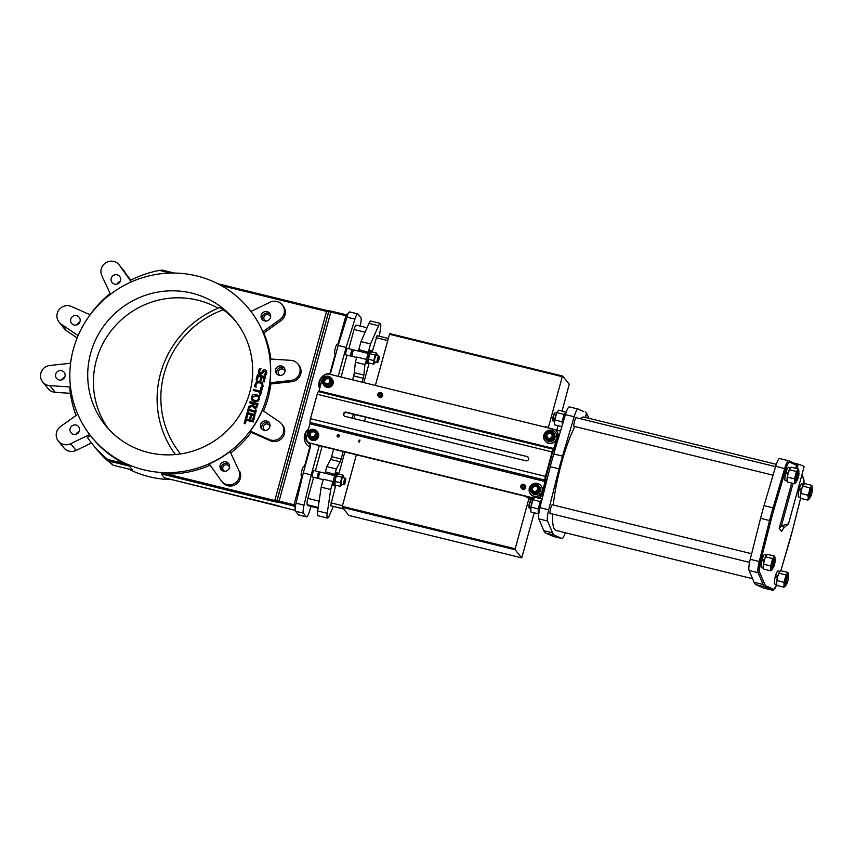 <?xml version="1.0" encoding="UTF-8"?>
<svg xmlns="http://www.w3.org/2000/svg" width="855" height="855" viewBox="0 0 855 855"><rect width="100%" height="100%" fill="white"/><g stroke="black" fill="none" stroke-linecap="round" stroke-linejoin="round"><path stroke-width="1.28" d="M253.379 420.692L245.428 418.736L244.167 423.353L245.107 423.588L246.08 420.029L253.091 421.75L253.379 420.692L253.091 421.75M253.251 421.953L246.24 420.233L245.267 423.781L244.167 423.353M262.774 383.435L259.856 381.501L256.511 381.747L254.608 385.53L254.769 386.695L256.03 387.005L255.677 384.29L256.949 382.751L259.557 382.602L261.758 383.906L262.1 385.862L260.38 388.074L261.651 388.384L262.998 386.097L262.41 382.965L263.158 386.289L262.41 387.443M261.929 384.098L259.717 382.805L257.109 382.944L255.645 385.926M255.816 386.129L256.051 386.93M256.201 387.208L254.769 386.695M262.571 387.646L261.651 388.384M261.822 388.587L260.38 388.074M266.226 370.61L266.728 373.261L265.563 375.495L264.142 374.992L265.403 375.302L266.568 373.058L266.151 370.514L265.018 369.82L263.447 369.98L261.63 372.481L259.471 372.759M260.134 373.165L259.3 371.059L261.021 368.772L259.696 368.452L258.36 370.91L258.83 373.614M261.021 368.772L259.46 371.262L260.305 373.357M258.509 373.165L260.006 374.308L262.442 373.218L263.308 371.69L265.424 371.316M265.51 371.423L263.468 371.882L262.603 373.411L260.166 374.501L258.68 373.368M264.997 371.145L265.627 372.908L264.142 374.992M251.584 399.809L254.384 401.519L257.708 401.316L259.493 399.007L259.118 396.186L256.308 394.476L252.984 394.668L251.199 396.977L251.83 400.129M259.279 396.389L259.653 399.21L257.708 401.316M254.683 400.418L252.514 399.242L252.118 397.212L256.008 395.576L258.231 396.827L258.573 398.793L257.269 400.354L254.683 400.418M258.392 397.019L256.169 395.78L252.278 397.404L252.599 399.338M257.879 401.519L254.544 401.722L251.744 400.012M261.042 376.841L260.038 380.507L260.989 380.732L261.983 377.076L264.163 377.611L263.094 381.533L264.035 381.768L265.392 376.777L257.441 374.832L256.072 379.812L257.013 380.048L258.092 376.115L261.042 376.841M264.12 377.76L262.154 377.269L261.149 380.935L260.038 380.507M265.392 376.777L264.195 381.961L263.094 381.533M260.999 376.991L258.253 376.318L257.184 380.24L256.072 379.812M252.631 404.757L248.773 406.499L248.399 407.867L252.642 405.89L254.523 408.113L256.511 407.632L258.039 403.656L250.088 401.7L249.799 402.769L252.962 403.539L252.631 404.757M254.737 406.991L253.614 406.232L253.85 403.763L256.842 404.49L255.934 406.745L254.737 406.991M256.799 404.639L253.85 403.763M254.01 403.955L253.775 406.424M258.039 403.656L256.671 407.835L254.683 408.316L253.283 407.429M252.674 406.146L248.399 407.867M252.92 403.688L249.799 402.769M260.177 392.189L259.439 394.871L260.38 395.096L262.132 388.694L261.192 388.459L260.465 391.13L253.454 389.41L253.166 390.468L260.177 392.189M262.132 388.694L260.551 395.299L259.439 394.871M260.134 392.338L253.166 390.468M249.126 408.391L248.313 408.198L247.469 411.276L248.281 411.479L248.559 410.464L254.886 412.024L254.608 413.029L255.421 413.232L256.265 410.144L255.453 409.951L255.175 410.966L248.848 409.406L249.126 408.391L249.051 409.46M256.265 410.144L255.581 413.435L254.608 413.029M254.843 412.174L248.559 410.464M248.72 410.667L248.281 411.479M248.442 411.683L247.469 411.276M250.718 414.611L249.713 418.266L250.654 418.501L251.659 414.835L253.828 415.37L252.759 419.303L253.7 419.527L255.068 414.547L247.106 412.591L245.748 417.571L246.689 417.806L247.758 413.884L250.718 414.611M253.796 415.519L251.819 415.038L250.814 418.694L249.713 418.266M255.068 414.547L253.86 419.73L252.759 419.303M250.675 414.761L247.929 414.077L246.849 418.01L245.748 417.571M196.714 275.909A101.456 98.688 140.7 0 1 248.762 308.655A101.456 98.688 140.7 0 1 232.635 449.27A101.456 98.688 140.7 0 1 91.624 437.033A101.456 98.688 140.7 0 1 86.43 320.144A101.456 98.688 140.7 0 1 196.714 275.909M191.99 293.169A83.384 81.118 140.7 0 1 234.762 320.091A83.384 81.118 140.7 0 1 221.52 435.665A83.384 81.118 140.7 0 1 105.625 425.608A83.384 81.118 140.7 0 1 101.35 329.528A83.384 81.118 140.7 0 1 191.99 293.169M345.473 482.102L344.501 484.325L345.826 478.918L345.473 482.102M378.904 359.944L377.921 362.157L379.246 356.749L378.904 359.944M344.501 484.325L343.924 484.689A3.335 0.62 -76.2 0 1 343.785 484.721A3.335 0.62 -76.2 0 1 343.71 484.667A3.335 0.62 -76.2 0 1 344.095 480.884A3.335 0.62 -76.2 0 1 345.377 478.244A3.335 0.62 -76.2 0 1 345.484 478.33L345.826 478.918M377.921 362.157L377.344 362.52A3.335 0.62 -76.2 0 1 377.215 362.552A3.335 0.62 -76.2 0 1 377.13 362.499A3.335 0.62 -76.2 0 1 377.515 358.715A3.335 0.62 -76.2 0 1 378.797 356.075A3.335 0.62 -76.2 0 1 378.904 356.161L379.246 356.749M343.785 484.721L341.241 484.09A3.335 0.62 -76.2 0 1 341.166 484.048A3.335 0.62 -76.2 0 1 341.487 480.478A3.335 0.62 -76.2 0 1 342.834 477.614L345.377 478.244M377.215 362.552L374.661 361.932A3.335 0.62 -76.2 0 1 374.586 361.879A3.335 0.62 -76.2 0 1 374.907 358.309A3.335 0.62 -76.2 0 1 376.253 355.445L378.797 356.075M270.554 317.248A3.431 3.335 -39.3 0 0 265.103 315.356A3.431 3.335 -39.3 0 0 265.873 321.074M284.982 371.604A3.431 3.335 -39.3 0 0 279.532 369.723A3.431 3.335 -39.3 0 0 280.29 375.43M269.934 426.592A3.431 3.335 -39.3 0 0 264.484 424.711A3.431 3.335 -39.3 0 0 265.253 430.428M229.461 467.482A3.431 3.335 -39.3 0 0 224.01 465.59A3.431 3.335 -39.3 0 0 224.769 471.308M341.925 484.261A5.002 0.941 -76.2 0 1 341.85 484.432A5.002 0.941 -76.2 0 1 341.295 485.426A5.002 0.941 -76.2 0 1 340.536 484.593A5.002 0.941 -76.2 0 1 341.284 480.018A5.002 0.941 -76.2 0 1 342.791 476.288A5.002 0.941 -76.2 0 1 343.539 477.122A5.002 0.941 -76.2 0 1 343.528 477.592A5.002 0.941 -76.2 0 1 343.507 477.785M375.345 362.093A5.002 0.941 -76.2 0 1 375.27 362.264A5.002 0.941 -76.2 0 1 374.714 363.257A5.002 0.941 -76.2 0 1 373.956 362.424A5.002 0.941 -76.2 0 1 374.714 357.85A5.002 0.941 -76.2 0 1 376.211 354.12A5.002 0.941 -76.2 0 1 376.959 354.953A5.002 0.941 -76.2 0 1 376.948 355.424A5.002 0.941 -76.2 0 1 376.937 355.616M270.169 314.031A4.863 4.735 -39.3 0 0 262.795 320.048M284.597 368.387A4.863 4.735 -39.3 0 0 277.223 374.415M269.549 423.375A4.863 4.735 -39.3 0 0 262.175 429.402M229.065 464.265A4.863 4.735 -39.3 0 0 221.691 470.282M131.36 281.894L130.291 280.387A108.959 105.988 140.7 0 1 159.479 270.394L162.258 270.095L174.302 273.044M120.138 281.541A4.863 4.735 -39.3 0 0 117.05 284.074M114.591 284.116A4.863 4.735 -39.3 0 0 119.625 276.389A4.863 4.735 -39.3 0 0 112.871 275.802A4.863 4.735 -39.3 0 0 114.591 284.116M110.509 294.248L101.852 275.748A10.281 10.004 140.7 0 1 119.465 265.307L130.719 280.162M119.059 264.772L124.52 271.463A10.281 10.004 140.7 0 1 124.926 271.986M90.096 314.758A108.959 105.988 140.7 0 1 110.145 293.479M79.654 322.431A4.863 4.735 -39.3 0 0 76.565 324.953M74.107 324.996A4.863 4.735 -39.3 0 0 79.152 317.269A4.863 4.735 -39.3 0 0 72.386 316.681A4.863 4.735 -39.3 0 0 74.107 324.996M77.153 337.949L66.658 330.832L61.197 324.152A10.281 10.004 140.7 0 1 71.425 306.485L90.17 314.79M66.658 330.832A10.281 10.004 140.7 0 1 64.574 328.929L59.113 322.25M70.441 363.257A108.959 105.988 140.7 0 1 72.194 353.97M64.617 377.418A4.863 4.735 -39.3 0 0 61.528 379.941M59.07 379.983A4.863 4.735 -39.3 0 0 64.104 372.256A4.863 4.735 -39.3 0 0 57.338 371.668A4.863 4.735 -39.3 0 0 59.07 379.983M70.388 393.321L55.233 392.327L49.772 385.637A10.281 10.004 140.7 0 1 49.889 365.48L70.602 363.247M55.233 392.327A10.281 10.004 140.7 0 1 48.211 388.736L42.75 382.046M76.031 415.487A108.959 105.988 140.7 0 1 69.779 388.085L70.644 388.138M79.034 431.775A4.863 4.735 -39.3 0 0 75.945 434.308M73.487 434.351A4.863 4.735 -39.3 0 0 78.532 426.624A4.863 4.735 -39.3 0 0 71.767 426.036A4.863 4.735 -39.3 0 0 73.487 434.351M91.485 442.986L76.106 450.425L70.644 443.734A10.281 10.004 140.7 0 1 60.609 426.495L77.784 414.237M76.106 450.425A10.281 10.004 140.7 0 1 63.901 447.849L58.439 441.169M92.757 444.568L96.252 448.854A108.959 105.988 140.7 0 0 111.257 463.773L113.181 465.227L107.751 459.488A108.959 105.988 140.7 0 1 92.757 444.568A108.959 105.988 140.7 0 1 87.349 437.333L90.598 435.761M113.181 465.238L132.514 469.972L113.181 465.227M180.523 453.92A92.832 90.309 140.7 0 1 223.326 309.788A83.384 81.118 140.7 0 1 235.98 321.608M175.414 454.539A97.288 94.638 140.7 0 1 219.66 307.586L223.326 309.788M343.528 477.592L343.336 475.273L341.84 477.208L340.343 482.733L340.343 486.335L341.722 484.7M341.295 485.426L341.84 484.411M376.948 355.424L376.766 353.104L375.26 355.039L373.763 360.575L373.763 364.177L374.714 363.257M261.224 315.153A4.863 4.735 -39.3 0 0 268.865 319.952A4.863 4.735 -39.3 0 0 264.9 311.626A4.863 4.735 -39.3 0 0 261.224 315.153M275.652 369.51A4.863 4.735 -39.3 0 0 283.283 374.319A4.863 4.735 -39.3 0 0 279.329 365.993A4.863 4.735 -39.3 0 0 275.652 369.51M260.615 424.508A4.863 4.735 -39.3 0 0 268.246 429.306A4.863 4.735 -39.3 0 0 264.281 420.981A4.863 4.735 -39.3 0 0 260.615 424.508M220.13 465.387A4.863 4.735 -39.3 0 0 227.761 470.186A4.863 4.735 -39.3 0 0 223.807 461.86A4.863 4.735 -39.3 0 0 220.13 465.387M109.996 461.337L129.34 466.082L132.514 469.972M129.34 466.082L124.071 463.496A101.456 98.688 140.7 0 1 92.725 438.38L91.624 437.033M70.644 443.734L89.657 434.543M49.772 385.637L70.505 387.005M61.197 324.152L78.126 335.62M131.264 281.936L119.465 265.307M108.574 429.018A83.384 81.118 140.7 0 1 108.339 334.594A83.384 81.118 140.7 0 1 197.697 300.158A83.384 81.118 140.7 0 1 218.089 308.228M262.806 331.793A101.456 98.688 140.7 0 0 250.964 311.455L269.977 302.253A10.281 10.004 140.7 0 1 280.013 319.492L280.996 320.689L263.789 332.99L262.806 331.793L280.013 319.492M282.193 304.818L283.176 306.015A10.281 10.004 140.7 0 1 280.996 320.689M269.891 382.762A101.456 98.688 140.7 0 0 270.02 358.982L290.86 360.35A10.281 10.004 140.7 0 1 290.743 380.507L291.726 381.704L270.864 383.959L269.891 382.762L290.743 380.507M297.882 363.941L298.855 365.138A10.281 10.004 140.7 0 1 291.726 381.704M250.291 431.112A101.456 98.688 140.7 0 0 262.367 410.272L279.435 421.836A10.281 10.004 140.7 0 1 281.519 423.738L282.503 424.935A10.281 10.004 140.7 0 1 270.18 440.71L251.263 432.32L250.291 431.112L269.207 439.513L270.18 440.71M281.519 423.738A10.281 10.004 140.7 0 1 269.207 439.513M239.753 471.436A10.281 10.004 140.7 0 1 222.546 482.412L221.573 481.215A10.281 10.004 140.7 0 1 221.167 480.692L209.261 463.902A101.456 98.688 140.7 0 0 230.038 451.568L238.78 470.239A10.281 10.004 140.7 0 1 221.573 481.215M552.02 433.848L548.963 433.09L546.698 435.377L547.51 438.401M328.737 378.573L325.584 379.043L324.344 381.982L326.257 384.451M537.485 486.955L534.428 486.206L532.173 488.483L532.975 491.518M337.062 474.878L336.507 475.893L338.014 473.969L343.336 475.273M336.581 475.711A5.002 0.941 103.8 0 0 336.507 475.872A5.002 0.941 103.8 0 0 335.566 478.618L336.507 475.893L341.84 477.208M334.829 482.712L334.829 482.744A5.002 0.941 103.8 0 1 334.829 482.712A5.002 0.941 103.8 0 1 335.566 478.618L335.01 481.429L340.343 482.733M335.01 481.429L335.01 485.031L340.343 486.335M370.482 352.72L369.926 353.724L371.433 351.8L376.766 353.104M370.001 353.543A5.002 0.941 103.8 0 0 369.926 353.703L375.26 355.039M368.43 359.26L368.249 360.543A5.002 0.941 103.8 0 0 368.249 360.564A5.002 0.941 103.8 0 1 368.986 356.45A5.002 0.941 103.8 0 1 369.926 353.703L368.43 359.26L373.763 360.575M368.238 361.013L368.43 362.862L373.763 364.177M314.202 431.69L311.06 432.16L309.809 435.099L311.722 437.568M238.78 470.239L230.038 451.568M171.791 479.623A101.456 98.688 140.7 0 1 128.325 468.957M210.138 465.141A101.456 98.688 140.7 0 1 166.789 473.98L161.264 473.916L274.679 501.757L274.797 500.496L166.789 473.98M248.762 308.655L249.863 310.002A101.456 98.688 140.7 0 1 251.007 311.434M263.789 332.99A101.456 98.688 140.7 0 1 270.864 359.036M270.864 383.959A101.456 98.688 140.7 0 1 263.522 411.052M251.263 432.32A101.456 98.688 140.7 0 1 231.021 452.765M548.472 432.491L551.528 433.25L552.341 436.274L550.075 438.562L547.018 437.803L546.217 434.778L548.472 432.491L548.963 433.09M546.698 435.377L546.217 434.778M325.584 379.043L325.06 378.402L328.213 377.931L330.126 380.4L328.886 383.339L325.734 383.81L323.821 381.341L325.06 378.402M323.821 381.341L324.344 381.982M533.937 485.608L537.004 486.356L537.806 489.391L535.551 491.668L532.483 490.92L531.682 487.884L533.937 485.608L534.428 486.206M532.173 488.483L531.682 487.884M311.06 432.16L310.536 431.519L313.678 431.048L315.591 433.517L314.351 436.456L311.199 436.926L309.286 434.458L310.536 431.519M309.286 434.458L309.809 435.099M295.21 510.35L164.748 477.881M164.449 477.806L161.264 473.916M368.152 353.457L353.82 349.941A3.335 0.62 103.8 0 0 353.628 350.026A3.335 0.62 103.8 0 0 352.538 352.581A3.335 0.62 103.8 0 0 352.1 356.257A3.335 0.62 103.8 0 0 352.228 356.417L356.653 357.508M334.733 475.626L320.401 472.11A3.335 0.62 103.8 0 0 320.208 472.195A3.335 0.62 103.8 0 0 319.118 474.749A3.335 0.62 103.8 0 0 318.669 478.426A3.335 0.62 103.8 0 0 318.808 478.586L323.233 479.676M380.945 393.802A1.282 1.24 -39.3 0 0 380.924 393.792L381.255 394.989A1.282 1.24 -39.3 0 0 381.255 394.989L380.368 395.908A1.282 1.24 -39.3 0 0 380.368 395.908L379.139 395.619A1.282 1.24 -39.3 0 0 379.139 395.619L379.331 395.854M381.127 394.037L379.93 393.738A1.282 1.24 -39.3 0 0 379.909 393.749L379.022 394.647A1.282 1.24 -39.3 0 0 379.022 394.657L378.818 394.39A1.282 1.24 -39.3 0 0 378.808 394.412M522.704 485.277A1.282 1.24 -39.3 0 0 522.694 485.277L522.897 485.533A1.282 1.24 -39.3 0 0 522.897 485.533L523.912 485.576A1.282 1.24 -39.3 0 0 523.912 485.576L524.243 486.773A1.282 1.24 -39.3 0 1 524.233 486.794L523.346 487.692A1.282 1.24 -39.3 0 1 523.335 487.692L522.127 487.403A1.282 1.24 -39.3 0 0 522.127 487.403L521.796 486.196A1.282 1.24 -39.3 0 0 521.796 486.196L522.32 487.639M524.115 485.822L522.907 485.522L522.01 486.431A1.282 1.24 -39.3 0 0 521.999 486.442M522.01 486.431L522.694 485.277M338.302 474.033A6.669 1.25 103.8 0 0 337.907 472.975A6.669 1.25 103.8 0 0 335.331 478.255A6.669 1.25 103.8 0 0 334.722 485.929A6.669 1.25 103.8 0 0 335.566 485.17M326.364 473.574L325.392 471.768L335.171 474.525A6.669 1.25 103.8 0 0 334.006 477.924A6.669 1.25 103.8 0 0 333.194 481.75A6.669 1.25 103.8 0 0 333.397 485.597L334.722 485.929M359.784 351.405L358.822 349.599L368.591 352.356A6.669 1.25 103.8 0 0 367.426 355.755A6.669 1.25 103.8 0 0 366.613 359.581L364.925 364.519L363.856 375.035A4.446 0.834 103.8 0 1 363.225 378.273L362.157 382.206M371.722 351.865A6.669 1.25 103.8 0 0 371.327 350.807A6.669 1.25 103.8 0 0 368.751 356.086A6.669 1.25 103.8 0 0 368.142 363.76A6.669 1.25 103.8 0 0 368.986 363.001M352.1 356.257L352.281 352.591L353.628 350.026M318.669 478.426L318.862 474.76L320.208 472.195M555.237 412.644L554.596 413.051A3.89 0.727 103.8 0 0 553.249 416.096A3.89 0.727 103.8 0 0 552.779 420.468L553.153 421.13A4.446 0.834 -76.2 0 1 553.698 416.129A4.446 0.834 -76.2 0 1 555.034 412.847A4.446 0.834 -76.2 0 1 555.237 412.644A4.446 0.834 -76.2 0 1 555.408 412.602L556.626 412.901M531.404 499.758L530.763 500.164A3.89 0.727 103.8 0 0 529.416 503.21A3.89 0.727 103.8 0 0 528.946 507.581L529.331 508.233A4.446 0.834 -76.2 0 1 529.865 503.232A4.446 0.834 -76.2 0 1 531.201 499.951A4.446 0.834 -76.2 0 1 531.404 499.758A4.446 0.834 -76.2 0 1 531.586 499.715L532.804 500.015M380.924 393.792L379.727 393.492L378.818 394.39M348.263 313.486L348.68 312.951A8.336 1.56 103.8 0 1 349.781 311.925L357.743 313.881A8.336 1.56 103.8 0 0 354.921 319.118L346.125 347.419L338.174 345.463L330.928 371.957A2.779 2.704 -39.3 0 1 328.544 374.02M348.135 313.657L346.168 314.8L347.996 314.052M348.092 313.796L345.741 315.687L330.832 312.022L331.28 311.156L329.613 310.931A1.112 1.037 -96.2 0 1 330.03 310.974L331.227 311.145M337.362 344.234A5.002 0.941 103.8 0 0 337.244 344.159A5.002 0.941 103.8 0 0 335.235 348.455A5.002 0.941 103.8 0 0 334.743 353.799L335.823 354.045M352.602 379.866L353.681 375.922A4.446 0.834 103.8 0 0 354.312 372.684L355.381 362.178L356.781 357.037L366.325 359.378M355.381 362.178L364.925 364.519M325.392 471.768L326.802 466.616L330.586 459.434A4.446 0.834 103.8 0 0 331.59 456.666L333.632 449.217M353.393 414.237L352.313 418.18M343.176 451.558L341.145 459.007A4.446 0.834 103.8 0 1 340.13 461.775L336.346 468.968L334.946 474.108M326.802 466.616L336.346 468.968M337.907 472.975L336.571 472.644A6.669 1.25 103.8 0 0 335.171 474.525M327.23 513.31L317.686 510.969L321.181 487.179L323.361 479.206L332.905 481.547L330.725 489.53L327.23 513.31A8.336 1.56 103.8 0 0 327.497 518.066A8.336 1.56 103.8 0 0 329.239 515.768L333.332 506.427M321.181 487.179L330.725 489.53M317.686 510.969A8.336 1.56 103.8 0 0 317.953 515.725L327.497 518.066M379.374 336.25L380.56 328.16A8.336 1.56 103.8 0 0 380.293 323.404A8.336 1.56 103.8 0 0 378.562 325.702L370.546 343.956L368.366 351.939M380.293 323.404L370.749 321.053A8.336 1.56 103.8 0 0 369.007 323.361L378.562 325.702M358.822 349.599L361.002 341.615L369.007 323.361M361.002 341.615L370.546 343.956M366.613 359.581A6.669 1.25 103.8 0 0 366.816 363.439L368.142 363.76M371.327 350.807L370.001 350.475A6.669 1.25 103.8 0 0 368.591 352.356M295.178 507.207L293.885 506.032L278.976 502.377L279.104 501.116L294.013 504.771L295.21 507.111L295.509 505.957L295.21 507.111M303.942 466.403A5.002 0.941 103.8 0 0 303.824 466.328A5.002 0.941 103.8 0 0 301.815 470.624A5.002 0.941 103.8 0 0 301.323 475.957L302.51 476.235M304.038 505.134L296.076 503.178L303.301 472.943L311.252 474.899L304.038 505.134A8.336 1.56 103.8 0 0 303.44 513.192L295.488 511.237A8.336 1.56 103.8 0 1 295.21 508.415L295.167 507.549M295.488 511.237L298.416 514.828A8.336 1.56 103.8 0 0 298.609 514.966L306.571 516.912A8.336 1.56 103.8 0 0 309.382 511.675L311.017 506.417M351.961 355.872L350.967 356.097A3.335 0.62 -76.2 0 1 350.903 356.097A3.335 0.62 -76.2 0 1 351.213 352.26A3.335 0.62 -76.2 0 1 352.495 349.62A3.335 0.62 -76.2 0 1 352.549 349.642L353.329 350.304M318.541 478.041L317.547 478.266A3.335 0.62 -76.2 0 1 317.483 478.266A3.335 0.62 -76.2 0 1 317.793 474.429A3.335 0.62 -76.2 0 1 319.075 471.778A3.335 0.62 -76.2 0 1 319.129 471.81L319.909 472.462M554.51 421.536L553.292 421.248A4.446 0.834 -76.2 0 1 553.153 421.13M530.677 508.65L529.459 508.351A4.446 0.834 -76.2 0 1 529.331 508.233M554.916 437.835A4.927 4.799 140.7 0 1 546.398 439.801L545.608 438.818A4.927 4.799 140.7 0 1 550.706 430.995A4.927 4.799 140.7 0 1 554.126 436.852A4.927 4.799 140.7 0 1 545.608 438.818C543.62 433.88 545.319 431.273 550.684 430.973L554.029 433.56A4.927 4.799 140.7 0 1 554.916 437.835M324.077 385.231A5.002 4.863 -39.3 0 0 330.981 385.872A5.002 4.863 -39.3 0 0 331.826 378.904L331.013 377.899A5.002 4.863 -39.3 0 0 324.056 377.301A5.002 4.863 -39.3 0 0 323.265 384.237A5.002 4.863 -39.3 0 0 330.158 384.878A5.002 4.863 -39.3 0 0 331.013 377.899C324.398 375.281 321.811 377.386 323.265 384.237L324.077 385.231M540.392 490.952A4.927 4.799 140.7 0 1 531.874 492.918L531.073 491.935A4.927 4.799 140.7 0 1 536.181 484.112A4.927 4.799 140.7 0 1 539.591 489.968A4.927 4.799 140.7 0 1 531.073 491.935C529.095 486.997 530.784 484.39 536.149 484.09L539.505 486.677A4.927 4.799 140.7 0 1 540.392 490.952M346.564 412.559L346.243 412.163A2.223 2.159 -39.3 0 0 343.934 415.69A2.223 2.159 -39.3 0 0 345.078 416.406L525.932 460.802A2.223 2.159 -39.3 0 0 528.23 457.275A2.223 2.159 -39.3 0 0 527.097 456.559L346.564 412.559A2.223 2.159 -39.3 0 0 344.116 415.883M528.379 457.489A2.223 2.159 -39.3 0 0 527.417 456.955M346.243 412.163L527.097 456.559M343.507 508.896L330.629 505.69L343.475 508.843M388.223 338.452L377.066 335.684L372.192 351.982M335.737 485.213L330.629 505.69M369.168 363.044L363.813 382.613M355.049 414.643L353.97 418.597M344.832 451.964L338.762 474.151M309.542 438.348A5.002 4.863 -39.3 0 0 316.446 438.989A5.002 4.863 -39.3 0 0 317.291 432.021L316.478 431.016A5.002 4.863 -39.3 0 0 309.521 430.418A5.002 4.863 -39.3 0 0 308.73 437.354A5.002 4.863 -39.3 0 0 315.634 437.995A5.002 4.863 -39.3 0 0 316.478 431.016C309.873 428.398 307.287 430.503 308.73 437.354L309.542 438.348M545.062 480.157L310.119 422.477L545.062 480.157A3.335 0.62 -76.2 0 1 545.447 476.363L552.127 451.932A3.335 0.62 -76.2 0 1 553.409 449.292A3.335 0.62 -76.2 0 1 553.484 449.345L556.787 438.487A6.669 6.487 140.7 0 1 545.159 441.02M310.119 422.477A3.335 0.62 -76.2 0 1 310.493 418.694L545.447 476.363M553.409 449.292L318.466 391.622A3.335 0.62 -76.2 0 0 317.184 394.262L310.493 418.694M303.44 513.192L306.379 516.783A8.336 1.56 103.8 0 0 306.571 516.912M360.169 326.065L360.265 325.659A8.336 1.56 103.8 0 0 360.863 317.6L357.924 314.009A8.336 1.56 103.8 0 0 357.743 313.881M347.825 314.736A8.336 1.56 103.8 0 0 346.97 317.162L338.174 345.463M296.076 503.178A8.336 1.56 103.8 0 0 295.509 505.957M318.103 508.105L307.96 505.615L307.234 504.717L318.21 507.41M313.635 477.314L307.864 498.401A5.558 1.037 103.8 0 0 307.234 504.717M315.399 470.881L322.1 446.385M341.07 377.034L347.055 355.146M348.819 348.712L354.077 329.496L365.128 332.21M356.343 325.178A5.558 1.037 103.8 0 0 356.214 325.092A5.558 1.037 103.8 0 0 354.077 329.496M350.903 356.097L345.869 354.857A3.335 0.62 -76.2 0 1 346.061 351.469A3.335 0.62 -76.2 0 1 347.461 348.38L352.495 349.62M317.483 478.266L312.449 477.026A3.335 0.62 -76.2 0 1 312.631 473.638A3.335 0.62 -76.2 0 1 314.041 470.549L319.075 471.778M787.893 580.855A3.89 0.727 -76.2 0 1 786.547 583.901A3.89 0.727 -76.2 0 1 786.611 579.979A3.89 0.727 -76.2 0 1 788.363 576.473A3.89 0.727 -76.2 0 1 787.893 580.855M798.356 477.379A3.89 0.727 -76.2 0 1 797.01 480.425A3.89 0.727 -76.2 0 1 797.074 476.513A3.89 0.727 -76.2 0 1 798.827 473.007A3.89 0.727 -76.2 0 1 798.356 477.379M774.523 564.492A3.89 0.727 -76.2 0 1 773.177 567.538A3.89 0.727 -76.2 0 1 773.251 563.616A3.89 0.727 -76.2 0 1 775.004 560.121A3.89 0.727 -76.2 0 1 774.523 564.492M556.584 438.241A6.669 6.487 140.7 0 1 545.052 440.902A6.669 6.487 140.7 0 1 546.11 431.657A6.669 6.487 140.7 0 1 556.584 438.241M323.425 384.429A5.119 4.98 -39.3 0 0 331.099 385.915A5.119 4.98 -39.3 0 0 331.174 378.102M325.092 374.811A8.892 8.657 -39.3 0 0 320.358 386.236M542.049 491.358A6.669 6.487 140.7 0 1 530.517 494.019A6.669 6.487 140.7 0 1 531.586 484.774A6.669 6.487 140.7 0 1 542.049 491.358M375.366 385.455L389.698 333.589L562.611 376.04L389.698 333.589M389.378 334.252L562.269 376.692L562.59 376.029L569.248 384.173L562.088 410.966M348.883 515.426L342.192 507.293L342.289 506.342L356.364 454.796L526.637 496.616L526.413 497.407L529.063 498.059L515.191 548.782L342.289 506.342M342.192 507.293L515.095 549.733L521.732 557.866L348.84 515.415M364.583 421.194L365.662 417.251M308.89 437.546A5.119 4.98 -39.3 0 0 316.564 439.032A5.119 4.98 -39.3 0 0 316.639 431.219M515.095 549.733L515.191 548.782M308.623 429.103A8.892 8.657 -39.3 0 0 309.35 443.446A2.779 2.704 -39.3 0 1 310.547 446.449L303.301 472.943M534.225 512.797L521.732 557.866M530.773 500.154L529.063 498.059M548.386 427.928L545.608 427.244M556.787 430.332L558.058 425.683M562.269 376.692L548.397 427.415L548.91 428.056M548.397 427.415L545.736 426.763M338.217 376.328L346.125 347.419M311.252 474.899L319.246 445.679L356.364 454.796M786.547 583.901L785.905 584.307A4.446 0.834 -76.2 0 1 785.734 584.339A4.446 0.834 -76.2 0 1 785.798 580.652A4.446 0.834 -76.2 0 1 787.476 575.949A4.446 0.834 -76.2 0 1 787.85 575.704A4.446 0.834 -76.2 0 1 787.989 575.821L788.363 576.473M797.01 480.425L796.368 480.831A4.446 0.834 -76.2 0 1 796.197 480.873A4.446 0.834 -76.2 0 1 796.262 477.186A4.446 0.834 -76.2 0 1 797.939 472.473A4.446 0.834 -76.2 0 1 798.314 472.238A4.446 0.834 -76.2 0 1 798.452 472.355L798.827 473.007M555.494 416.246A6.669 1.25 103.8 0 0 554.489 421.793A6.669 1.25 103.8 0 0 554.489 421.814L556.733 412.676A6.669 1.25 103.8 0 0 555.494 416.246M773.177 567.538L772.535 567.944A4.446 0.834 -76.2 0 1 772.364 567.987A4.446 0.834 -76.2 0 1 772.428 564.289A4.446 0.834 -76.2 0 1 774.106 559.587A4.446 0.834 -76.2 0 1 774.48 559.341A4.446 0.834 -76.2 0 1 774.619 559.459L775.004 560.121M533.007 499.544A6.669 1.25 103.8 0 0 532.9 499.78A6.669 1.25 103.8 0 0 531.66 503.36A6.669 1.25 103.8 0 0 530.666 508.907A6.669 1.25 103.8 0 0 530.666 508.928M555.483 432.587A6.669 6.487 140.7 0 1 556.787 438.487L557.834 436.232A5.558 5.408 140.7 0 0 558.026 434.426L559.459 434.703M557.513 435.836A5.558 5.408 140.7 0 0 553.666 429.221L329.325 374.148A5.558 5.408 140.7 0 0 322.57 378.156L318.765 391.686M380.71 392.52L378.273 396.282A2.362 2.298 -39.3 0 0 382.046 396.004A2.362 2.298 -39.3 0 0 381.929 393.289L380.71 392.52A2.362 2.298 -39.3 0 0 378.273 396.282L378.615 396.699A2.362 2.298 -39.3 0 0 382.388 396.431A2.362 2.298 -39.3 0 0 382.271 393.706L381.929 393.289A2.362 2.298 -39.3 0 0 380.721 392.52M323.992 385.306L324.237 385.616A5.119 4.98 -39.3 0 0 331.355 386.225A5.119 4.98 -39.3 0 0 332.168 379.139L331.911 378.829M542.679 496.808L541.087 496.328A5.558 5.408 140.7 0 0 541.856 494.66L545.34 481.91A3.335 0.62 -76.2 0 0 545.725 478.127L552.779 451.515M540.948 485.704A6.669 6.487 140.7 0 1 537.218 496.434A6.669 6.487 140.7 0 1 530.624 494.137M310.194 422.573L306.582 436.584A5.558 5.408 -39.3 0 0 310.429 443.2L319.246 445.679M545.148 480.254L545.02 481.515L310.066 423.834M522.811 489.242A2.362 2.298 -39.3 0 0 525.259 485.49L524.917 485.074A2.362 2.298 -39.3 0 0 521.123 485.351A2.362 2.298 -39.3 0 0 522.469 488.825A2.362 2.298 -39.3 0 0 524.917 485.074L523.688 484.304L521.593 488.483A2.362 2.298 -39.3 0 0 522.811 489.242M337.885 436.958A1.165 1.133 -39.3 0 0 339.104 435.11A1.165 1.133 -39.3 0 0 337.479 434.96A1.165 1.133 -39.3 0 0 337.885 436.958M339.243 435.323A1.165 1.133 -39.3 0 0 337.479 436.766M359.966 440.036A1.165 1.133 -39.3 0 0 359.378 442.195L359.966 440.036M359.837 440.528A1.165 1.133 -39.3 0 0 359.218 442.099M309.457 438.423L309.713 438.733A5.119 4.98 -39.3 0 0 316.82 439.342A5.119 4.98 -39.3 0 0 317.632 432.256L317.376 431.946M307.576 441.404L307.907 441.8A5.558 5.408 -39.3 0 0 310.76 443.595M562.323 424.294L562.077 421.782L564.086 414.429L556.765 412.634L558.753 410.154L566.138 412.313M539.473 512.605L538.212 513.78L530.891 511.974L530.923 507.101L532.932 499.737L534.92 497.257L542.123 499.031M785.734 584.339L785.36 584.254A4.446 0.834 -76.2 0 1 785.617 579.733A4.446 0.834 -76.2 0 1 787.476 575.618L787.85 575.704M796.197 480.873L795.823 480.777A4.446 0.834 -76.2 0 1 796.08 476.267A4.446 0.834 -76.2 0 1 797.939 472.142L798.314 472.238M561.853 426.624L554.724 424.871L554.478 422.359M772.364 567.987L771.99 567.891A4.446 0.834 -76.2 0 1 772.247 563.37A4.446 0.834 -76.2 0 1 774.117 559.255L774.48 559.341M530.645 509.473L530.666 508.907M538.212 513.78L538.244 508.896L540.253 501.543L532.9 499.78M556.284 445.434L555.397 445.156L554.35 448.982A3.335 0.62 -76.2 0 1 553.067 451.622A3.335 0.62 -76.2 0 1 552.993 451.568M541.856 494.66L545.02 481.515M533.98 498.08L310.429 443.2M541.525 494.265A5.558 5.408 140.7 0 1 538.116 498.048M526.637 496.616L533.744 498.337M564.086 414.429L566.074 411.95M540.253 501.543L542.241 499.053M786.482 583.933A6.669 1.25 -76.2 0 1 785.563 585.825A6.669 1.25 -76.2 0 1 785.403 586.049A6.669 1.25 -76.2 0 1 784.42 584.863A6.669 1.25 -76.2 0 1 785.435 578.75A6.669 1.25 -76.2 0 1 787.434 573.823A6.669 1.25 -76.2 0 1 788.385 574.314A6.669 1.25 -76.2 0 1 788.417 575.009A6.669 1.25 -76.2 0 1 788.331 576.42M796.946 480.467A6.669 1.25 -76.2 0 1 796.026 482.348A6.669 1.25 -76.2 0 1 795.866 482.573A6.669 1.25 -76.2 0 1 794.883 481.386A6.669 1.25 -76.2 0 1 795.898 475.273A6.669 1.25 -76.2 0 1 797.897 470.346A6.669 1.25 -76.2 0 1 798.848 470.849A6.669 1.25 -76.2 0 1 798.88 471.533A6.669 1.25 -76.2 0 1 798.794 472.943M562.077 421.782L554.756 419.987M562.312 425.042A6.787 1.272 -76.2 0 1 563.06 419.185A6.669 1.25 -76.2 0 1 563.349 418.17L564.279 418.405M773.112 567.581A6.669 1.25 -76.2 0 1 772.193 569.462A6.669 1.25 -76.2 0 1 772.033 569.687A6.669 1.25 -76.2 0 1 771.05 568.5A6.669 1.25 -76.2 0 1 772.076 562.387A6.669 1.25 -76.2 0 1 774.074 557.46A6.669 1.25 -76.2 0 1 775.025 557.952A6.669 1.25 -76.2 0 1 775.047 558.646A6.669 1.25 -76.2 0 1 774.961 560.057M538.244 508.896L530.923 507.101M556.509 431.016L556.84 431.412A5.558 5.408 140.7 0 1 558.026 434.426M541.087 496.328A5.558 5.408 140.7 0 1 538.907 498.241M555.397 445.156L557.834 436.232M528.027 497.802L527.631 496.841M788.417 575.009L788.021 572.476L786.034 574.966L784.024 582.33L784.003 587.193L785.563 585.825M798.88 471.533L798.485 469L796.497 471.49L794.487 478.853L794.466 483.727L796.026 482.348M775.047 558.646L774.651 556.113L772.674 558.604L770.654 565.967L770.633 570.83L772.183 569.483M553.228 536.395A11.115 2.084 -76.2 0 1 553.164 536.384A11.115 2.084 -76.2 0 1 553.089 536.363L545.768 533.05A63.377 11.852 -76.2 0 1 543.812 530.666L538.81 518.878A11.115 2.084 -76.2 0 1 539.943 507.656L550.289 466.68A63.377 11.852 -76.2 0 1 553.762 453.973L565.401 414.6L574.154 416.748A11.115 2.084 -76.2 0 1 578.119 409.043A11.115 2.084 -76.2 0 1 578.194 409.075L583.773 411.586M585.6 412.035L586.487 413.115A6.423 0.876 15.3 0 1 586.68 413.36L588.988 418.341M539.249 506.288A6.669 1.25 -76.2 0 1 539.516 505.284M564.428 417.903L563.36 418.127M563.338 418.106A6.787 1.272 -76.2 0 1 565.935 412.783L565.935 412.783M540.616 505.006L539.505 505.22L540.488 505.508M539.505 505.22A6.787 1.272 -76.2 0 1 541.899 499.929M538.853 513.064A6.787 1.272 -76.2 0 1 539.227 506.299L540.349 506.064M779.589 571.888L777.59 576.804A6.669 1.25 103.8 0 1 777.9 575.768A6.669 1.25 103.8 0 1 779.429 572.113L779.439 572.091A6.669 1.25 103.8 0 0 779.429 572.113L780.989 570.745L788.021 572.476M784.024 582.33L776.992 580.598L776.597 583.623A6.669 1.25 103.8 0 0 776.607 583.666A6.669 1.25 103.8 0 1 776.575 582.939L776.971 585.472L784.003 587.193M779.001 573.235L786.034 574.966M776.693 584.296A6.787 1.272 -76.2 0 1 777.58 576.783L776.992 580.598M790.052 468.422L788.054 473.339A6.669 1.25 103.8 0 1 788.363 472.291L788.342 472.27A6.669 1.25 103.8 0 1 789.892 468.647L789.902 468.626A6.669 1.25 103.8 0 0 789.892 468.647L791.452 467.279L798.485 469M794.487 478.853L787.455 477.133L787.06 480.157A6.669 1.25 103.8 0 0 787.07 480.2M787.455 477.133L788.054 473.339A6.669 1.25 103.8 0 0 787.038 479.463L787.434 481.996L794.466 483.727M789.464 469.769L796.497 471.49M563.541 419.089A4.446 0.834 -76.2 0 1 563.691 418.512M766.219 555.526L764.22 560.442A6.669 1.25 103.8 0 1 764.53 559.405L764.53 559.405A6.669 1.25 103.8 0 1 766.059 555.75L766.069 555.729A6.669 1.25 103.8 0 0 766.059 555.75L767.619 554.382L774.651 556.113M770.654 565.967L763.622 564.236L763.237 567.26A6.669 1.25 103.8 0 0 763.237 567.303M763.323 567.934A6.787 1.272 -76.2 0 1 764.21 560.431L764.22 560.442A6.669 1.25 103.8 0 0 763.205 566.576L763.601 569.109L770.633 570.83M585.547 417.497L586.68 413.36M586.487 413.115L585.301 417.432M752.582 578.707L556.103 530.474A58.375 10.912 -76.2 0 1 554.756 529.566A58.375 10.912 -76.2 0 1 552.587 514.026M553.26 505.038A58.375 10.912 -76.2 0 1 574.955 426.56M580.321 418.726A58.375 10.912 -76.2 0 1 583.933 417.101L776.287 464.318M574.154 416.748L562.515 456.121L553.762 453.973M550.289 466.68L559.042 468.829A63.377 11.852 -76.2 0 1 562.515 456.121M559.042 468.829L548.696 509.804L539.943 507.656M538.81 518.878L547.563 521.026A11.115 2.084 -76.2 0 1 548.696 509.804M547.563 521.026L552.565 532.815L543.812 530.666M545.768 533.05L554.521 535.198A63.377 11.852 -76.2 0 1 552.565 532.815M554.521 535.198L561.842 538.511L553.089 536.363M565.273 532.729A11.115 2.084 -76.2 0 1 561.906 538.532A11.115 2.084 -76.2 0 1 561.842 538.511M552.832 504.931A4.863 0.908 103.8 0 0 552.576 504.439A4.863 0.908 103.8 0 0 550.706 508.287A4.863 0.908 103.8 0 0 550.257 513.887A4.863 0.908 103.8 0 0 550.716 513.566M576.665 417.817A4.863 0.908 103.8 0 0 576.409 417.326A4.863 0.908 103.8 0 0 574.539 421.184A4.863 0.908 103.8 0 0 574.09 426.773A4.863 0.908 103.8 0 0 574.549 426.463M765.631 556.872L772.674 558.604M763.376 568.18L761.41 567.699A6.787 1.272 -76.2 0 1 761.773 560.923L764.21 560.431L763.622 564.236M539.708 506.192A4.446 0.834 -76.2 0 1 539.858 505.626M565.401 414.6A11.115 2.084 -76.2 0 1 569.366 406.895A11.115 2.084 -76.2 0 1 569.441 406.927L578.055 409.032M563.06 419.185L564.108 418.971M794.028 463.121L796.069 463.624A7.225 0.994 15.3 0 1 804.106 466.83L788.524 523.794L783.426 528.337L781.812 530.976M795.684 468.316L796.518 465.248A1.112 1.09 -65.7 0 0 795.92 463.976L797.918 465.537L796.518 465.248L789.528 462.095A10.004 1.87 103.8 0 0 785.895 469L774.256 508.383A62.265 11.639 103.8 0 0 770.836 520.866L760.501 561.842A10.004 1.87 103.8 0 0 759.475 571.942L764.488 583.73A62.265 11.639 103.8 0 0 766.401 586.07L773.722 589.373A10.004 1.87 103.8 0 0 776.693 584.531L774.78 584.061A6.787 1.272 -76.2 0 1 775.132 577.285L777.58 576.783A6.669 1.25 103.8 0 0 776.575 582.939M787.038 479.463A6.669 1.25 103.8 0 0 787.06 480.157M763.205 566.576A6.669 1.25 103.8 0 0 763.237 567.26M782.004 530.41L781.684 531.575L779.204 528.55L781.417 525.868L788.524 523.794M789.528 462.095A1.112 1.09 -65.7 0 0 788.93 460.824L795.92 463.976A1.112 1.09 -65.7 0 0 795.727 463.912M788.599 460.727L779.728 458.547A11.115 2.084 103.8 0 0 779.653 458.526A11.115 2.084 103.8 0 0 775.688 466.221L764.049 505.604A63.377 11.852 103.8 0 0 760.576 518.312L750.23 559.277A11.115 2.084 103.8 0 0 749.098 570.499L754.099 582.287A63.377 11.852 103.8 0 0 756.055 584.67L763.376 587.984A11.115 2.084 103.8 0 0 763.451 588.005A11.115 2.084 103.8 0 0 763.515 588.016M777.9 575.768L777.879 575.746A6.787 1.272 -76.2 0 1 780.038 571.429M777.751 576.238L775.41 576.206A6.787 1.272 -76.2 0 1 778.018 570.884L780.081 571.397M788.054 473.339L788.043 473.317A6.787 1.272 -76.2 0 0 787.156 480.831M785.991 473.734A4.863 0.908 -76.2 0 1 786.162 473.082L788.342 472.27A6.787 1.272 -76.2 0 1 790.501 467.963M788.214 472.772L786.162 473.082M762.158 560.837A4.863 0.908 -76.2 0 1 762.329 560.196L764.509 559.384A6.787 1.272 -76.2 0 1 766.668 555.066M762.329 560.196L764.381 559.886M777.879 575.746L775.41 576.206M775.528 577.2A4.863 0.908 -76.2 0 1 775.699 576.548M799.361 490.097A4.863 0.908 -76.2 0 1 799.532 489.445L801.584 489.135M787.198 481.066L785.243 480.585A6.787 1.272 -76.2 0 1 785.595 473.809L788.043 473.317M785.873 472.74A6.787 1.272 -76.2 0 1 788.481 467.418L790.544 467.92M762.051 559.843A6.787 1.272 -76.2 0 1 764.648 554.521L766.711 555.034M800.569 497.428L798.613 496.947A6.787 1.272 -76.2 0 1 798.965 490.172L801.413 489.68L803.273 484.988A6.669 1.25 103.8 0 0 803.262 485.009A6.669 1.25 103.8 0 0 801.734 488.654L799.532 489.445M799.243 489.092A6.787 1.272 -76.2 0 1 801.84 483.78L803.903 484.283M800.526 497.193A6.787 1.272 -76.2 0 1 801.413 489.68L801.424 489.701A6.669 1.25 103.8 0 0 800.398 495.825A6.669 1.25 103.8 0 0 800.43 496.509A6.669 1.25 103.8 0 0 800.44 496.563M810.316 496.83A6.669 1.25 -76.2 0 1 809.396 498.711L807.836 500.09L800.793 498.358L800.398 495.825L801.424 489.701A6.669 1.25 103.8 0 1 801.734 488.654A6.787 1.272 -76.2 0 1 803.86 484.315M803.422 484.785L804.822 483.631L811.855 485.362L812.25 487.895A6.669 1.25 -76.2 0 1 812.164 489.306M800.43 496.509L800.398 495.825M802.834 486.132L809.867 487.852L811.267 486.709A6.669 1.25 -76.2 0 1 812.218 487.211L812.218 487.158M800.825 493.485L807.857 495.216L809.268 491.636A6.669 1.25 -76.2 0 1 811.267 486.709L811.855 485.362M807.836 500.09L808.253 497.749A6.669 1.25 -76.2 0 1 809.268 491.636L809.867 487.852M809.396 498.711A6.669 1.25 -76.2 0 1 809.236 498.935A6.669 1.25 -76.2 0 1 808.253 497.749L807.857 495.216M812.218 487.211A6.669 1.25 -76.2 0 1 812.25 487.895M811.726 493.741A3.89 0.727 -76.2 0 1 810.38 496.787A3.89 0.727 -76.2 0 1 810.444 492.875A3.89 0.727 -76.2 0 1 812.197 489.37A3.89 0.727 -76.2 0 1 811.726 493.741M810.38 496.787L809.738 497.193A4.446 0.834 -76.2 0 1 809.557 497.236L809.193 497.14A4.446 0.834 -76.2 0 1 809.439 492.63A4.446 0.834 -76.2 0 1 811.31 488.504L811.684 488.6A4.446 0.834 -76.2 0 1 811.812 488.707L812.197 489.37M809.557 497.236A4.446 0.834 -76.2 0 1 809.632 493.538A4.446 0.834 -76.2 0 1 811.299 488.836A4.446 0.834 -76.2 0 1 811.684 488.6M107.751 459.488L124.071 463.496M159.479 270.394L170.38 273.076M174.249 273.044L162.311 270.116M329.335 310.974L326.984 310.547L329.613 310.931A1.112 1.037 -96.2 0 0 328.737 311.712L328.63 311.722A1.112 1.037 -96.2 0 1 329.56 310.931M274.797 500.496L326.535 311.402L328.63 311.722L276.892 500.816L274.797 500.496M221.189 285.549L326.535 311.402L326.963 310.525L217.769 283.721M274.679 501.757L277.608 502.206A1.112 1.037 -96.2 0 1 276.892 500.816L279.104 501.116L330.832 312.022L328.737 311.712L277.009 500.806A1.112 1.037 -96.2 0 0 277.715 502.184L278.976 502.377M326.931 310.525L217.811 283.742M277.854 505.647L283.101 507.378M164.534 477.838L277.907 505.668M550.299 431.754A3.944 3.837 140.7 0 1 553.035 436.445A3.944 3.837 140.7 0 1 548.247 439.288A3.944 3.837 140.7 0 1 545.511 434.597A3.944 3.837 140.7 0 1 550.299 431.754M330.051 378.487A3.89 3.783 140.7 0 1 327.444 384.654A3.89 3.783 140.7 0 1 323.425 379.47A3.89 3.783 140.7 0 1 330.051 378.487M535.775 484.871A3.944 3.837 140.7 0 1 538.5 489.562A3.944 3.837 140.7 0 1 533.712 492.405A3.944 3.837 140.7 0 1 530.987 487.713A3.944 3.837 140.7 0 1 535.775 484.871M315.516 431.604A3.89 3.783 140.7 0 1 312.909 437.771A3.89 3.783 140.7 0 1 308.901 432.587A3.89 3.783 140.7 0 1 315.516 431.604M346.136 314.811L331.28 311.156L346.168 314.8L337.907 344.319M301.858 476.096L294.013 504.771L293.885 506.032L295.178 507.624M354.312 372.684L363.856 375.035M353.681 375.922L363.225 378.273M331.59 456.666L341.145 459.007M330.586 459.434L340.13 461.775M304.487 466.488L309.681 447.475A0.556 0.545 -39.3 0 0 309.446 446.876A11.115 10.816 140.7 0 1 308.698 428.836M319.652 388.822A11.115 10.816 140.7 0 1 329.549 373.4A0.556 0.545 -39.3 0 0 330.062 372.983L335.278 353.927M380.539 392.873A1.913 1.87 140.7 0 1 381.864 395.149A1.913 1.87 140.7 0 1 379.535 396.538A1.913 1.87 140.7 0 1 378.209 394.251A1.913 1.87 140.7 0 1 380.539 392.873M523.517 484.657A1.913 1.87 140.7 0 1 524.852 486.933A1.913 1.87 140.7 0 1 522.523 488.323A1.913 1.87 140.7 0 1 521.187 486.035A1.913 1.87 140.7 0 1 523.517 484.657M307.105 441.522L308.046 442.666A8.892 8.657 -39.3 0 0 310.28 444.589L309.35 443.446M309.446 446.876L310.28 444.589A2.779 2.704 -39.3 0 1 310.429 444.686M310.226 447.603L309.681 447.475M317.184 394.262L552.127 451.932M298.416 514.828L306.379 516.783M354.921 319.118L346.97 317.162M307.864 498.401L319.129 501.169M387.657 340.504L376.104 337.661M342.47 505.69L330.917 502.858M319.075 390.906L554.029 448.586M554.574 448.17L555.408 448.415M554.51 448.394L555.344 448.64M553.442 451.322L554.457 451.622M545.447 481.493L546.505 481.686M545.426 485.95L544.293 485.736M527.792 497.514L533.199 499.149M529.48 498.572L532.964 499.641L529.459 498.54M782.047 525.483L784.003 527.888M797.918 465.537L797.063 468.647M793.045 483.374L781.417 525.868M779.653 458.526L788.93 460.824A1.112 1.09 -65.7 0 0 788.738 460.76A11.115 2.084 103.8 0 0 788.673 460.738A11.115 2.084 103.8 0 0 784.708 468.433L773.059 507.817L764.049 505.604M775.688 466.221L785.895 469M774.256 508.383L773.059 507.817A63.377 11.852 103.8 0 0 769.586 520.524L759.251 561.489L750.23 559.277M760.576 518.312L770.836 520.866M760.501 561.842L759.251 561.489A11.115 2.084 103.8 0 0 758.118 572.722L763.12 584.499L754.099 582.287M749.098 570.499L758.118 572.722A1.112 1.058 157 0 0 759.475 571.942M764.488 583.73A1.112 1.058 157 0 1 763.12 584.499A63.377 11.852 103.8 0 0 765.065 586.893L772.396 590.196L763.376 587.984M756.055 584.67L765.065 586.893A1.112 1.09 114.3 0 0 766.401 586.07M773.722 589.373A1.112 1.09 114.3 0 1 772.396 590.196A11.115 2.084 103.8 0 0 772.46 590.217A11.115 2.084 103.8 0 0 772.621 590.228M779.204 528.55L791.655 483.032M780.786 570.873L788.973 543.192M788.994 543.096A62.265 11.639 103.8 0 0 790.757 536.908A62.265 11.639 103.8 0 0 792.414 530.602L780.818 570.851M792.414 530.602L800.675 497.888M803.775 479.537A1.112 1.058 -23 0 0 803.743 478.843L803.828 484.261A10.004 1.87 103.8 0 0 803.775 479.537L801.862 475.027M283.069 507.378L295.21 510.36M294.932 506.641L295.157 507.346M337.244 344.159L338.484 344.458M303.824 466.328L305.021 466.616M356.214 325.092L367.084 327.764M308.089 505.7L318.103 508.159M377.066 335.684L388.234 338.42M330.725 505.786L343.539 508.928M521.753 557.877L348.861 515.437M555.547 430.097L560.538 431.048M546.003 483.652L544.924 483.449M561.906 538.532L553.164 536.384M578.119 409.043L569.366 406.895M775.56 466.648L575.949 417.646M773.038 475.188L573.833 426.282M751.63 553.73L552.116 504.76M749.536 562.376L550 513.395M763.451 588.005L773.583 590.057L776.725 584.531M792.435 530.624L800.686 497.931M803.743 478.843L801.958 474.653"/></g></svg>
